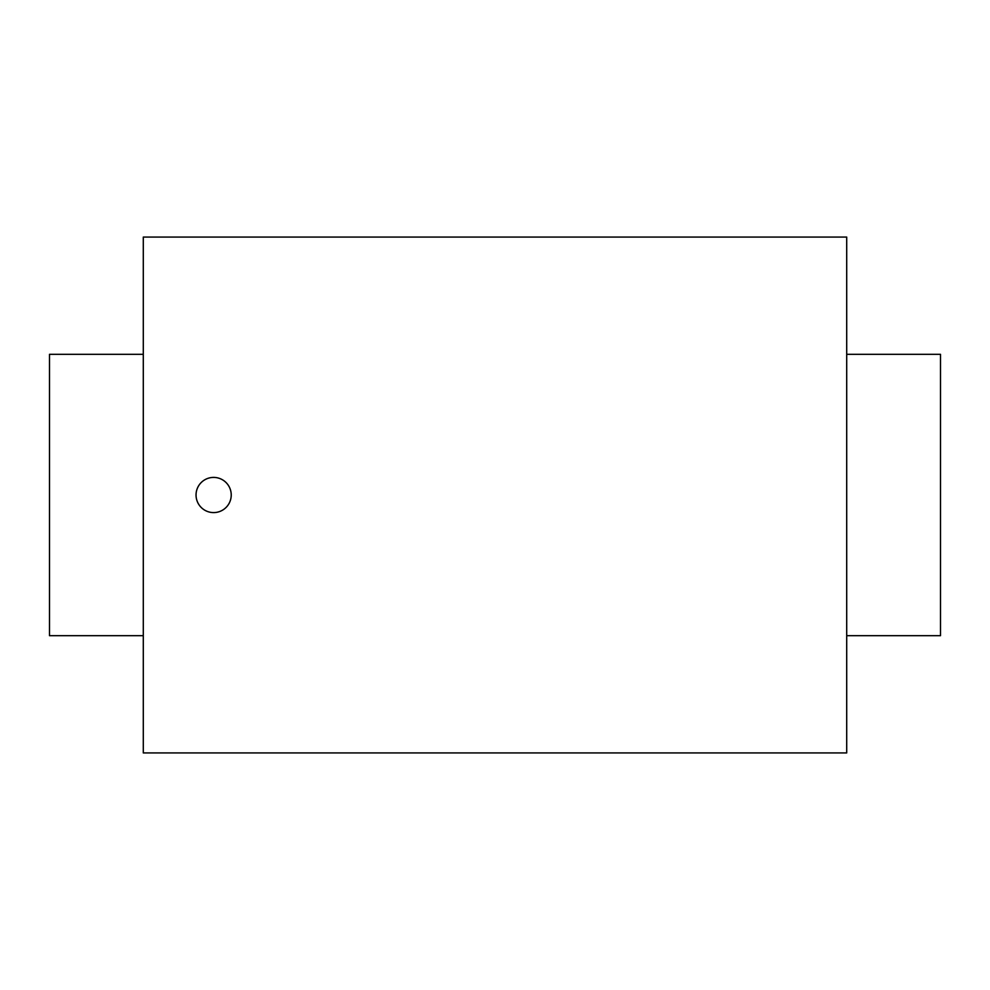 <?xml version="1.0" encoding="UTF-8"?>
<svg xmlns="http://www.w3.org/2000/svg" width="990" height="990" viewBox="0 0 990 990"><rect width="100%" height="100%" fill="white"/><g stroke="black" fill="none" stroke-linecap="round" stroke-linejoin="round"><path stroke-width="1.49" d="M196.045 495A17.585 17.585 0 0 0 222.428 510.234A17.585 17.585 0 0 0 222.428 479.766A17.585 17.585 0 0 0 196.045 495M143.29 752.92L846.71 752.92L846.71 237.08L143.29 237.08L143.29 752.92M846.71 635.679L940.5 635.679L940.5 354.321L846.71 354.321M143.29 354.321L49.5 354.321L49.5 635.679L143.29 635.679"/></g></svg>
